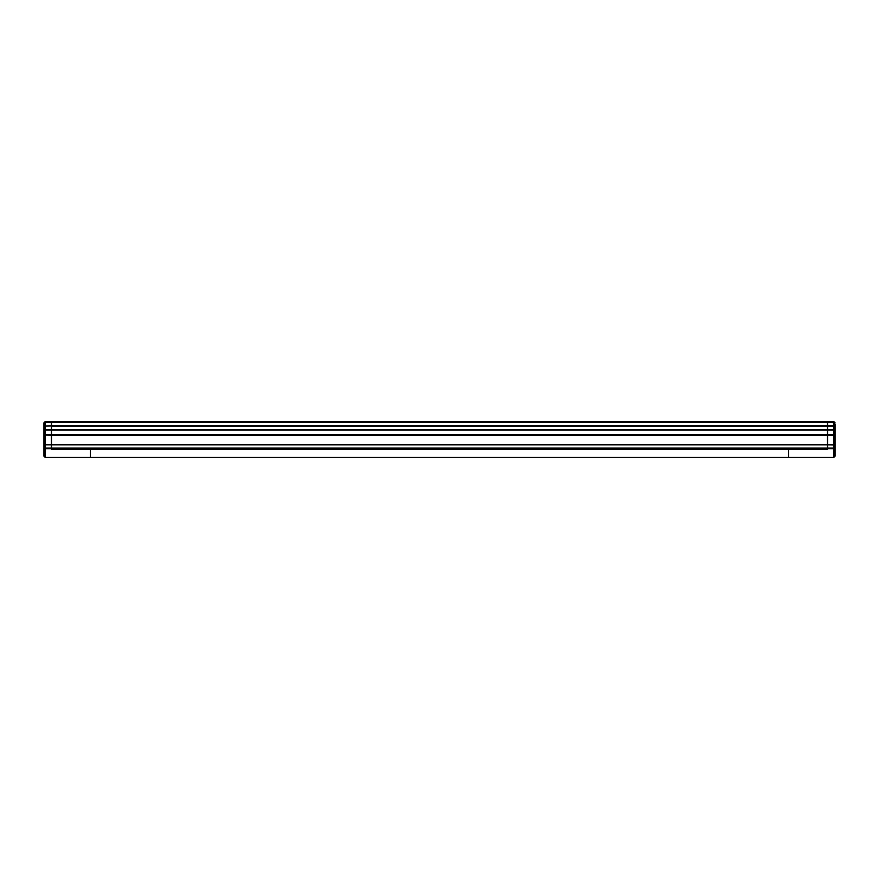 <?xml version="1.0" encoding="UTF-8"?>
<svg xmlns="http://www.w3.org/2000/svg" width="879" height="879" viewBox="0 0 879 879"><rect width="100%" height="100%" fill="white"/><g stroke="black" fill="none" stroke-linecap="round" stroke-linejoin="round"><path stroke-width="1.32" d="M51.52 448.048L827.48 448.433L827.48 429.6L51.52 429.743L51.52 448.048L827.48 448.048M51.52 421.656L51.52 426.128L827.48 425.996L827.48 429.6L51.52 429.6L51.52 426.128L827.48 426.128L827.48 421.656L51.52 421.656M43.95 441.06L43.95 429.424L43.95 444.994L43.95 431.545L45.115 429.743L51.323 429.6L51.323 449.037L90.317 449.037L90.317 448.433L90.317 457.344L90.317 449.037L788.683 449.037L788.683 457.344L833.885 457.344L835.05 456.179L835.05 447.774A1.165 0.978 180 0 1 833.885 448.751L833.885 457.344M833.885 421.656L833.885 422.436L833.885 421.656L835.05 422.821L833.885 421.656L827.677 421.656L827.677 449.037L788.683 449.037L788.683 448.433L788.683 457.344L45.115 457.344L45.071 448.433M827.677 422.436L835.05 422.821L833.885 426.128L827.677 426.128L833.885 425.996L835.05 424.183L835.05 431.545L835.05 424.183L833.885 425.996M833.885 426.117L833.885 429.996L835.05 431.545L833.885 429.743L827.677 429.743L833.885 429.6L835.05 431.545L835.05 444.994L835.05 434.808L833.885 434.918L835.05 434.808M835.05 434.797L833.885 435.369L835.05 434.797L833.885 435.369L833.885 444.422L835.05 444.983L833.885 444.422L833.885 448.048L835.05 447.268L833.885 448.433A1.165 1.165 0 0 0 834.632 448.158A1.165 1.165 0 0 1 833.885 448.433L827.677 448.433L833.885 448.433L835.05 447.268L835.05 444.983L835.05 447.774M827.677 444.873L835.05 444.994M834.962 447.708A1.165 1.165 0 0 0 835.05 447.268L833.885 448.751L827.677 448.751M51.323 434.918L45.115 434.918L45.115 429.743L43.95 431.545L45.115 429.6L51.323 429.6L51.323 421.656L45.115 421.656L43.95 423.799M45.115 429.622L45.115 425.996L51.323 425.996L45.115 426.128L43.95 424.183L43.95 422.821L45.115 422.436L45.115 421.656L45.115 425.744L43.95 424.183L45.115 425.875M43.95 447.774L43.95 456.179L43.95 447.774A1.165 0.978 0 0 0 45.115 448.751L51.323 448.751M43.95 431.941L43.95 424.183M51.323 448.048L45.115 448.048L43.95 447.268L43.95 444.983L45.115 444.873L43.95 444.983L45.115 444.422L45.115 434.918L43.95 434.797L51.323 435.369M45.115 425.996L51.323 425.744M43.95 422.821L45.115 421.656M43.95 444.994L45.115 444.422L43.95 444.994M51.323 448.433L45.115 448.433L43.95 447.268A1.165 1.165 0 0 0 44.038 447.708L43.972 447.499M45.115 448.048L45.115 448.433A1.165 1.165 0 0 1 44.368 448.158A1.165 1.165 0 0 0 45.115 448.433L45.115 444.873L51.323 444.873M51.52 444.873L827.48 444.873M51.52 444.422L827.48 444.422M51.52 435.369L827.48 435.369M51.52 434.918L827.48 434.918M51.52 429.996L827.48 429.996M51.52 425.744L827.48 425.744M51.52 422.436L827.48 422.436M827.677 425.744L833.885 425.744L833.885 422.436M827.677 429.996L833.885 429.996L833.885 434.918L827.677 434.918M827.677 435.369L833.885 435.369M827.677 444.422L833.885 444.422M827.677 448.048L833.885 448.048M51.323 444.422L45.115 444.422M51.323 429.996L45.115 429.996M51.323 422.436L45.115 422.436M45.115 457.344L43.95 456.179"/></g></svg>
